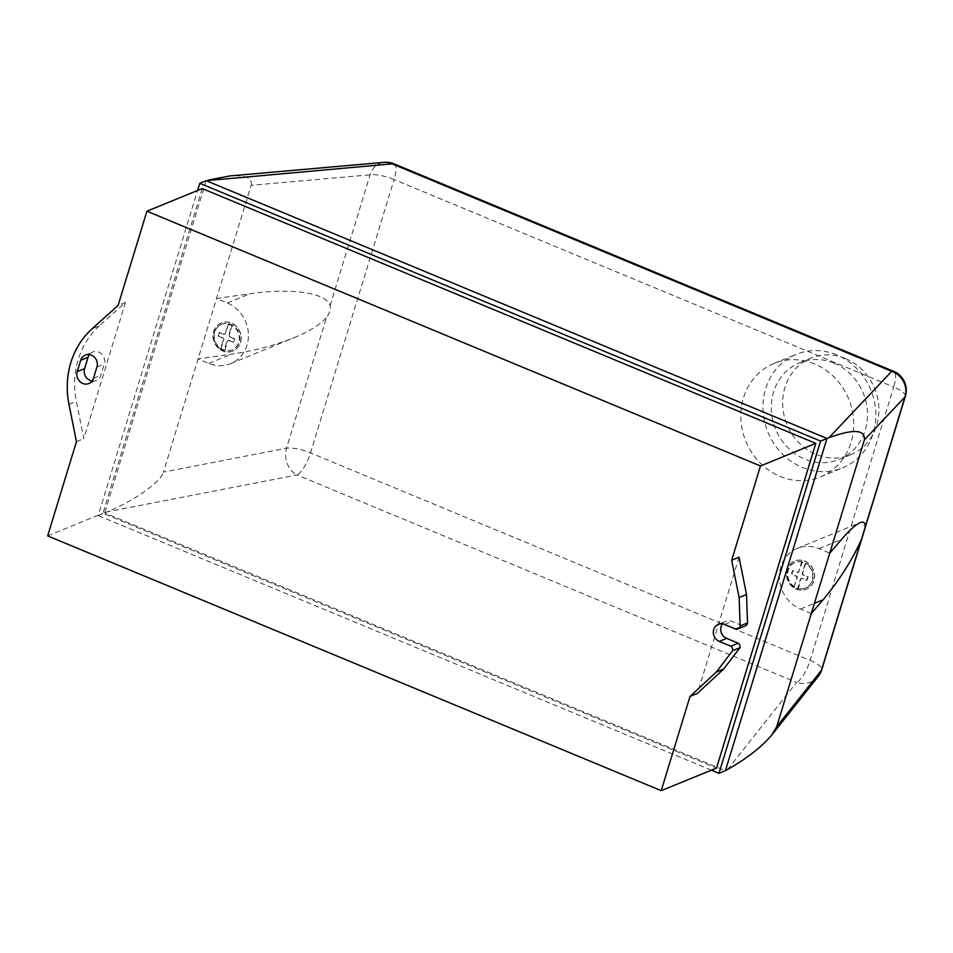<?xml version="1.0" encoding="UTF-8"?>
<svg xmlns="http://www.w3.org/2000/svg" width="953" height="953" viewBox="0 0 953 953"><rect width="100%" height="100%" fill="white"/><g stroke="black" fill="none" stroke-linecap="round" stroke-linejoin="round"><path stroke-width="0.71" stroke-dasharray="4.76 3.57" d="M845.442 358.519A52.26 47.4 -112.2 0 0 811.015 358.09A52.26 47.4 -112.2 0 0 782.747 405.871A52.26 47.4 -112.2 0 0 816.125 454.414A52.26 47.4 -112.2 0 0 850.564 454.831A52.26 47.4 -112.2 0 0 878.833 407.05A52.26 47.4 -112.2 0 0 845.442 358.519M834.066 363.164A52.26 47.4 -112.2 0 0 799.627 362.748A52.26 47.4 -112.2 0 0 771.358 410.529A52.26 47.4 -112.2 0 0 804.749 459.072A52.26 47.4 -112.2 0 0 839.176 459.489A52.26 47.4 -112.2 0 0 867.444 411.708A52.26 47.4 -112.2 0 0 834.066 363.164M836.603 354.861A61.302 55.608 -112.2 0 0 796.196 354.373A61.302 55.608 -112.2 0 0 763.031 410.433A61.302 55.608 -112.2 0 0 802.2 467.375A61.302 55.608 -112.2 0 0 842.607 467.863A61.302 55.608 -112.2 0 0 875.771 411.803A61.302 55.608 -112.2 0 0 836.603 354.861M814.47 363.915A61.302 55.608 -112.2 0 0 774.074 363.415A61.302 55.608 -112.2 0 0 740.91 419.475A61.302 55.608 -112.2 0 0 780.078 476.417A61.302 55.608 -112.2 0 0 820.473 476.917A61.302 55.608 -112.2 0 0 853.638 420.857A61.302 55.608 -112.2 0 0 814.47 363.915M804.749 561.186A15.224 13.807 67.8 0 1 813.826 580.699A15.224 13.807 67.8 0 1 806.238 589.24A15.224 13.807 67.8 0 1 796.208 589.121A15.224 13.807 67.8 0 1 786.475 574.981A15.224 13.807 67.8 0 1 794.707 561.055A15.224 13.807 67.8 0 1 804.749 561.186M796.363 589.049A15.224 13.807 -112.2 0 0 806.393 589.18A15.224 13.807 -112.2 0 0 813.993 580.627A15.224 13.807 -112.2 0 0 804.904 561.114A15.224 13.807 -112.2 0 0 794.873 560.995A15.224 13.807 -112.2 0 0 786.63 574.909A15.224 13.807 -112.2 0 0 796.363 589.049M224.777 351.657A15.224 13.807 67.8 0 1 213.174 333.61A15.224 13.807 67.8 0 1 221.263 322.936A15.224 13.807 67.8 0 1 229.256 322.388A15.224 13.807 67.8 0 1 240.918 336.075A15.224 13.807 67.8 0 1 232.782 351.109A15.224 13.807 67.8 0 1 224.777 351.657M229.423 322.317A15.224 13.807 -112.2 0 0 221.418 322.864A15.224 13.807 -112.2 0 0 213.341 333.55A15.224 13.807 -112.2 0 0 224.944 351.597A15.224 13.807 -112.2 0 0 232.937 351.049A15.224 13.807 -112.2 0 0 241.085 336.004A15.224 13.807 -112.2 0 0 229.423 322.317M229.065 323.698L232.675 325.199A13.866 12.568 67.8 0 1 239.787 338.196A13.866 12.568 67.8 0 1 232.27 349.858A13.866 12.568 67.8 0 1 224.979 350.347L221.37 348.846A13.866 12.568 67.8 0 1 214.258 335.849A13.866 12.568 67.8 0 1 221.775 324.199A13.866 12.568 67.8 0 1 229.065 323.698L228.101 324.091L231.71 325.592L228.66 335.539L229.149 336.612L234.164 338.875L233.128 342.258L228.017 340.328L227.064 340.793L224.015 350.74L220.405 349.239L223.455 339.292L222.966 338.22L217.963 335.956L218.999 332.573L224.098 334.515L225.051 334.05L228.101 324.091M221.775 324.199L221.299 324.389A13.866 12.568 67.8 0 0 213.782 336.052A13.866 12.568 67.8 0 0 220.893 349.048L220.405 349.239M224.979 350.347L227.541 340.59L228.494 340.126L233.604 342.067L234.152 340.388L234.641 338.672L229.637 336.409L229.149 335.349L232.187 325.39A13.866 12.568 67.8 0 1 239.298 338.398A13.866 12.568 67.8 0 1 231.782 350.049A13.866 12.568 67.8 0 1 224.503 350.549L224.015 350.74M221.299 324.389A13.866 12.568 67.8 0 1 228.577 323.889L225.051 334.05M220.893 349.048L223.931 339.089L223.443 338.029L218.44 335.766L218.916 334.05L219.476 332.383L224.586 334.312L225.539 333.848M393.958 163.821A20.573 6.433 -67.4 0 1 394.089 179.545A20.573 5.801 17 0 0 370.086 174.816L251.139 185.287L163.451 472.116L286.508 448.184A20.573 5.801 -163 0 1 310.511 452.913L810.121 660.369L893.688 387.013L394.089 179.545L310.511 452.913A20.573 6.433 -67.4 0 1 297.002 474.939A20.573 16.701 79 0 1 286.508 448.184L326.51 317.337C329.595 313.251 330.786 309.356 330.083 305.651C326.879 292.905 291.511 287.639 249.996 293.738L216.534 298.492L227.362 302.994A32.914 29.853 67.8 0 1 248.388 333.562A32.914 29.853 67.8 0 1 230.578 363.665A32.914 29.853 67.8 0 1 208.886 363.403L198.069 358.9L231.519 354.147C254.272 350.811 274.964 345.403 293.595 337.898C309.534 331.31 320.506 324.461 326.51 317.337M794.826 586.977A13.866 12.568 67.8 0 1 787.714 573.98A13.866 12.568 67.8 0 1 795.231 562.318A13.866 12.568 67.8 0 1 802.509 561.829L806.119 563.318A13.866 12.568 67.8 0 1 813.231 576.327A13.866 12.568 67.8 0 1 805.714 587.977A13.866 12.568 67.8 0 1 798.435 588.477L794.337 587.179A13.866 12.568 67.8 0 1 787.226 574.171A13.866 12.568 67.8 0 1 794.742 562.52A13.866 12.568 67.8 0 1 802.033 562.02L805.166 563.711L802.116 573.67L802.605 574.73L807.608 577.006L806.572 580.389L801.473 578.447L800.52 578.924L797.47 588.871L793.861 587.37L796.899 577.423L796.422 576.351L791.407 574.087L792.443 570.704L797.554 572.634L798.507 572.169L801.556 562.222M806.119 563.318L805.166 563.711M802.509 561.829L798.507 572.169M798.435 588.477L800.996 578.721L801.949 578.257L807.06 580.186L807.608 578.507L808.096 576.803L803.081 574.54L802.605 573.48L805.642 563.521A13.866 12.568 67.8 0 1 812.754 576.517A13.866 12.568 67.8 0 1 805.237 588.18A13.866 12.568 67.8 0 1 797.947 588.68L797.47 588.871M793.861 587.37L797.387 577.22L796.899 576.16L791.895 573.897L792.372 572.181L792.932 570.513L798.03 572.443L798.983 571.979M811.289 613.541L800.46 609.05A32.914 29.853 67.8 0 1 779.423 578.471A32.914 29.853 67.8 0 1 797.232 548.38A32.914 29.853 67.8 0 1 818.925 548.642L829.753 553.133M330.083 305.651L370.086 174.816A20.573 17.106 85 0 1 384.262 162.332M818.222 676.427A20.573 19.382 38.4 0 1 796.613 682.408A20.573 6.433 112.6 0 0 810.121 660.369A20.573 5.801 -163 0 1 821.772 669.673M727.58 769.5L796.613 682.408L297.002 474.939L107.153 511.868C134.182 500.825 160.938 481.932 163.451 472.116M251.139 185.287C252.676 177.985 245.564 174.875 229.816 175.936M107.153 511.868L104.627 512.917L725.4 770.703M206.193 180.677L104.627 512.917L98.207 515.537L197.593 190.481M722.457 623.846A9.256 8.398 67.8 0 1 725.733 621.308A9.256 8.398 67.8 0 1 731.833 621.392L742.613 625.859A4.122 3.729 -112.2 0 0 745.329 625.895M739.04 557.219L697.405 693.391M92.119 381.009A9.256 8.398 -112.2 0 0 96.229 380.521A9.256 8.398 -112.2 0 0 100.851 375.327L104.318 363.998A9.256 8.398 -112.2 0 0 101.864 354.242A9.256 8.398 -112.2 0 0 92.691 352.062A9.256 8.398 -112.2 0 0 89.415 354.587M99.434 325.807A82.292 74.644 -112.2 0 0 76.347 401.32L83.828 438.666L125.486 302.387L99.434 325.807L92.06 328.821M76.454 441.68L83.828 438.666M125.486 302.387L118.112 305.401M711.379 770.155L98.207 515.537M202.239 188.575L102.972 513.262L716.537 768.047M47.65 535.884L102.972 513.262M905.35 396.305A20.573 5.801 17 0 0 893.688 387.013A20.573 6.433 112.6 0 0 893.569 371.289M227.362 302.994L249.996 293.738M208.886 363.403L231.519 354.147M800.46 609.05L814.398 603.344M818.925 548.642L841.559 539.386M724.459 624.406L731.833 621.392M735.24 628.885L742.613 625.859M93.477 378.341L100.851 375.327M96.932 367.012L104.318 363.998M68.973 404.334L76.347 401.32M799.627 362.748L811.015 358.09M774.074 363.415L796.196 354.373M820.473 476.917L842.607 467.863M839.176 459.489L850.564 454.831M230.578 363.665L293.595 337.898M797.232 548.38L860.249 522.613M718.359 624.334L725.733 621.308M88.855 383.535L96.229 380.521M85.317 355.076L92.691 352.062"/><path stroke-width="1.43" d="M829.753 553.133L776.671 726.758L771.882 734.894C761.84 746.83 747.069 758.362 727.58 769.5L725.4 770.703L826.978 438.463L206.193 180.677L392.112 163.845A20.573 6.433 -67.4 0 1 393.958 163.821A20.573 20.573 0 0 0 384.262 162.332L384.262 162.332A20.573 17.106 85 0 1 392.112 163.845L891.722 371.313A20.573 19.775 43.4 0 1 904.993 396.936A20.573 5.801 17 0 0 905.35 396.305A20.573 20.573 0 0 0 893.569 371.289A20.573 6.433 112.6 0 0 891.722 371.313L829.039 437.641C853.614 428.779 865.384 429.541 864.359 439.929L829.753 553.133L841.559 539.386C849.54 530.154 855.77 524.567 860.249 522.613C864.002 521.148 865.586 522.875 864.99 527.771L861.417 539.458C852.506 559.59 839.724 579.698 823.094 599.794L811.289 613.541M861.417 539.458L821.415 670.304A20.573 19.382 38.4 0 1 818.222 676.427A20.573 20.573 0 0 0 821.772 669.673A20.573 5.801 -163 0 1 821.415 670.304L776.671 726.758M384.262 162.332L229.816 175.936L208.624 180.01M829.039 437.641L820.569 441.084L718.991 773.324L711.379 770.155M739.135 597.519L740.147 625.93L747.521 622.917L746.509 594.505L739.04 557.219L731.666 560.233L739.135 597.519L746.509 594.505M740.147 625.93A4.122 3.729 67.8 0 1 735.24 628.885L724.459 624.406A9.256 8.398 -112.2 0 0 718.359 624.334A9.256 8.398 -112.2 0 0 713.344 632.792A9.256 8.398 -112.2 0 0 719.265 641.393L730.88 646.217A4.11 3.729 67.8 0 1 732.571 650.732L716.37 671.996L690.032 696.405L697.405 693.391L723.744 668.97L739.945 647.706A4.11 3.729 -112.2 0 0 738.253 643.204L726.639 638.379A9.256 8.398 67.8 0 1 722.457 623.846M716.37 671.996L723.744 668.97M732.571 650.732L739.945 647.706M730.88 646.217L738.253 643.204M737.956 628.909L745.329 625.895A4.122 3.729 -112.2 0 0 747.521 622.917M93.477 378.341A9.256 8.398 67.8 0 1 88.855 383.535A9.256 8.398 67.8 0 1 79.683 381.355A9.256 8.398 67.8 0 1 77.229 371.599L80.695 360.27A9.256 8.398 67.8 0 1 85.317 355.076A9.256 8.398 67.8 0 1 94.49 357.256A9.256 8.398 67.8 0 1 96.932 367.012L93.477 378.341M89.415 354.587A9.256 8.398 -112.2 0 0 88.069 357.256L84.603 368.585A9.256 8.398 -112.2 0 0 92.119 381.009M68.973 404.334A82.292 74.644 67.8 0 1 92.06 328.821L118.112 305.401L146.917 211.197L202.239 188.575L815.804 443.359L716.537 768.047L661.215 790.668L47.65 535.884L76.454 441.68L68.973 404.334M197.593 190.481L199.785 183.31L820.569 441.084M199.785 183.31L206.193 180.677M718.991 773.324L725.4 770.703M146.917 211.197L760.482 465.981L815.804 443.359M690.032 696.405L661.215 790.668M760.482 465.981L731.666 560.233M864.359 439.929L904.993 396.936L864.99 527.771M814.398 603.344L823.094 599.794M719.265 641.393L726.639 638.379M77.229 371.599L84.603 368.585M80.695 360.27L88.069 357.256M905.35 396.305L821.772 669.673M771.882 734.894L818.222 676.427M393.958 163.821L893.569 371.289"/></g></svg>
